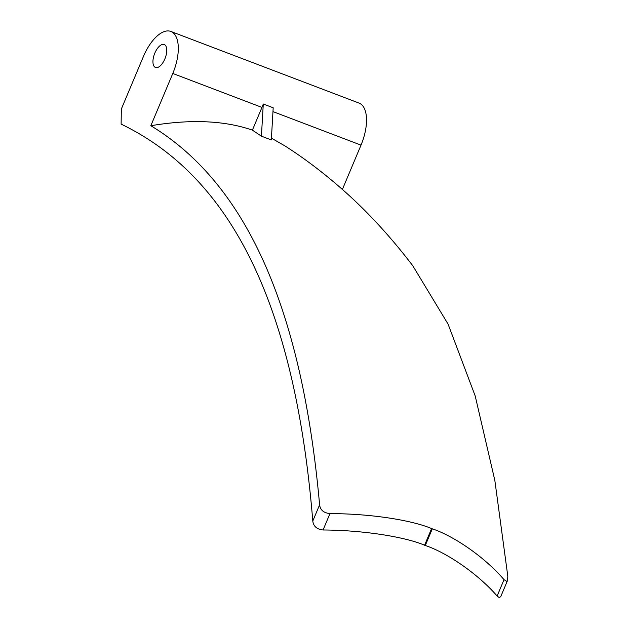 <?xml version="1.0" encoding="UTF-8"?>
<svg xmlns="http://www.w3.org/2000/svg" width="629" height="629" viewBox="0 0 629 629"><rect width="100%" height="100%" fill="white"/><g stroke="black" fill="none" stroke-linecap="round" stroke-linejoin="round"><path stroke-width="0.94" d="M497.138 596.017L499.151 597.55L500.7 596.74L507.548 580.441L506.581 581.298L504.018 579.647L497.138 596.017C477.112 573.003 446.158 552.396 425.29 545.485L424.591 545.225C405.485 537.056 364.364 530.216 323.07 529.98L329.958 513.61C323.676 512.918 320.232 509.993 319.611 504.82C302.329 313.163 248.691 184.95 150.834 125.721L172.794 73.467A35.963 16.794 -69.2 0 0 170.876 31.45A35.963 16.794 -69.2 0 0 143.357 56.649L121.342 109.029L121.114 124.117C234.491 178.691 295.512 310.789 312.794 521.04C313.47 526.347 316.898 529.327 323.078 529.98M271.429 138.16L284.945 145.912C304.971 158.689 324.768 173.777 344.346 191.169C368.075 212.225 390.876 237.07 412.75 265.705L448.092 324.147L475.209 395.987L494.842 480.43L507.807 576.227L507.548 580.441M170.876 31.45L359.088 103.109A35.963 16.794 110.8 0 1 361.015 145.126L342.388 189.431M164.601 44.698A12.289 5.74 110.8 0 1 165.05 58.458A12.289 5.74 110.8 0 1 155.481 67.484A12.289 5.74 110.8 0 1 154.49 53.96A12.289 5.74 110.8 0 1 164.224 44.517A12.289 5.74 110.8 0 1 164.601 44.698M425.29 545.485L432.296 528.832C453.218 535.759 484.118 556.453 504.018 579.647M329.958 513.61C371.228 513.634 412.38 520.356 431.596 528.564L424.591 545.225M261.42 136.171L252.394 130.14L261.955 107.41A35.963 16.794 -69.2 0 0 263.284 104.013L273.19 107.779L271.327 139.945L261.42 136.163L263.284 104.013M252.394 130.14C224.577 120.501 190.721 119.03 150.834 125.721M432.296 528.832L431.596 528.564M319.611 504.82L312.794 521.04M361.015 145.126L272.97 111.608M261.955 107.41L172.794 73.467"/></g></svg>
